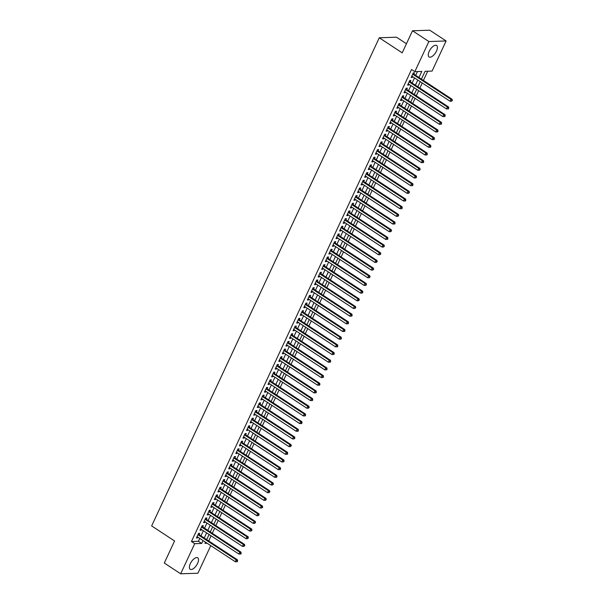 <?xml version="1.0" encoding="UTF-8"?>
<svg xmlns="http://www.w3.org/2000/svg" width="604" height="604" viewBox="0 0 604 604"><rect width="100%" height="100%" fill="white"/><g stroke="black" fill="none" stroke-linecap="round" stroke-linejoin="round"><path stroke-width="0.91" d="M190.313 563.653A6.863 3.118 -56.7 0 1 197.712 557.794A6.863 3.118 -56.7 0 1 197.583 563.411A6.863 3.118 -56.7 0 1 190.177 569.27A6.863 3.118 -56.7 0 1 190.313 563.653M429.202 51.348A6.863 3.118 -56.7 0 1 436.609 45.489A6.863 3.118 -56.7 0 1 436.473 51.106A6.863 3.118 -56.7 0 1 429.074 56.965A6.863 3.118 -56.7 0 1 429.202 51.348M406.454 43.73L396.518 37.206L379.274 37.78L151.649 525.91L174.579 540.973L164.296 563.041L180.672 573.8L194.714 543.676L201.706 543.441L203.057 540.557M379.274 37.78L402.204 52.842L412.494 30.774L429.738 30.2L446.114 40.959L432.071 71.083L425.08 71.317L421.433 79.132M208.69 540.942L211.09 535.801M212.268 533.272L214.669 528.13M215.847 525.593L218.248 520.452M219.426 517.922L221.827 512.781M223.004 510.244L225.405 505.103M226.583 502.566L228.984 497.432M230.162 494.895L232.563 489.753M233.74 487.217L236.141 482.075M237.319 479.546L239.72 474.404M240.898 471.867L243.299 466.726M244.477 464.197L246.877 459.055M248.055 456.518L250.456 451.377M251.634 448.84L254.035 443.706M255.213 441.169L257.614 436.028M258.799 433.491L261.192 428.349M262.378 425.82L264.771 420.678M265.956 418.142L268.35 413M269.535 410.471L271.928 405.329M273.114 402.793L275.507 397.651M276.692 395.114L279.086 389.98M280.271 387.443L282.664 382.302M283.85 379.765L286.243 374.623M287.428 372.094L289.822 366.953M291.007 364.416L293.401 359.274M294.586 356.745L296.979 351.603M298.165 349.067L300.558 343.925M301.743 341.396L304.137 336.254M305.322 333.718L307.715 328.576M308.901 326.039L311.294 320.905M312.479 318.368L314.873 313.227M316.058 310.69L318.459 305.548M319.637 303.019L322.038 297.878M323.216 295.341L325.616 290.199M326.794 287.67L329.195 282.529M330.373 279.992L332.774 274.85M333.952 272.313L336.353 267.179M337.53 264.643L339.931 259.501M341.109 256.964L343.51 251.823M344.688 249.293L347.089 244.152M348.266 241.615L350.667 236.474M351.845 233.944L354.246 228.803M355.424 226.266L357.825 221.124M359.002 218.588L361.403 213.454M362.581 210.917L364.982 205.775M366.16 203.238L368.561 198.097M369.746 195.568L372.139 190.426M373.325 187.889L375.718 182.748M376.904 180.219L379.297 175.077M380.482 172.54L382.876 167.399M384.061 164.869L386.454 159.728M387.64 157.191L390.033 152.049M391.218 149.513L393.612 144.379M394.797 141.842L397.19 136.7M398.376 134.163L400.769 129.022M401.954 126.493L404.348 121.351M405.533 118.814L407.926 113.673M409.112 111.144L411.505 106.002M412.691 103.465L415.084 98.324M416.269 95.787L418.663 90.653M419.848 88.116L422.241 82.975M423.427 80.438L427.723 71.227M210.781 545.631L197.916 573.226L180.672 573.8M199.116 534.653L199.743 533.317L198.58 533.355L196.428 537.96L197.599 537.915L197.938 537.19M202.695 526.982L203.322 525.639L202.159 525.676L200.007 530.282L201.177 530.244L201.517 529.519M206.274 519.304L206.9 517.96L205.738 518.005L203.593 522.603L204.756 522.566L205.096 521.841M209.852 511.633L210.479 510.289L209.316 510.327L207.172 514.933L208.335 514.895L208.674 514.163M213.431 503.955L214.058 502.611L212.895 502.649L210.751 507.254L211.913 507.217L212.253 506.492M217.01 496.284L217.636 494.94L216.474 494.978L214.329 499.584L215.492 499.546L215.832 498.813M220.588 488.606L221.215 487.262L220.052 487.3L217.908 491.905L219.071 491.867L219.411 491.143M224.167 480.927L224.794 479.591L223.631 479.629L221.487 484.234L222.649 484.189L222.989 483.464M227.753 473.257L228.372 471.913L227.21 471.951L225.066 476.556L226.228 476.518L226.568 475.793M231.332 465.578L231.959 464.234L230.788 464.28L228.644 468.885L229.807 468.84L230.147 468.115M234.911 457.908L235.537 456.564L234.367 456.601L232.223 461.207L233.386 461.169L233.725 460.437M238.489 450.229L239.116 448.885L237.946 448.923L235.802 453.529L236.964 453.491L237.304 452.766M242.068 442.558L242.695 441.214L241.524 441.252L239.38 445.858L240.543 445.82L240.883 445.088M245.647 434.88L246.273 433.536L245.103 433.574L242.959 438.179L244.122 438.142L244.461 437.417M249.226 427.202L249.852 425.865L248.682 425.903L246.538 430.509L247.7 430.471L248.04 429.738M252.804 419.531L253.431 418.187L252.261 418.225L250.116 422.83L251.279 422.792L251.619 422.068M256.383 411.853L257.01 410.509L255.839 410.554L253.695 415.159L254.858 415.114L255.198 414.389M259.962 404.182L260.588 402.838L259.418 402.876L257.274 407.481L258.437 407.443L258.776 406.711M263.54 396.503L264.167 395.159L262.997 395.197L260.853 399.803L262.015 399.765L262.355 399.04M267.119 388.833L267.746 387.489L266.575 387.526L264.431 392.132L265.594 392.094L265.934 391.362M270.698 381.154L271.324 379.81L270.162 379.848L268.01 384.454L269.173 384.416L269.512 383.691M274.276 373.483L274.903 372.139L273.74 372.177L271.589 376.783L272.751 376.745L273.091 376.013M277.855 365.805L278.482 364.461L277.319 364.499L275.167 369.104L276.338 369.067L276.67 368.342M281.434 358.127L282.06 356.79L280.898 356.828L278.746 361.434L279.916 361.388L280.248 360.663M285.012 350.456L285.639 349.112L284.476 349.15L282.325 353.755L283.495 353.718L283.835 352.993M288.591 342.778L289.218 341.434L288.055 341.479L285.903 346.077L287.074 346.039L287.413 345.314M292.17 335.107L292.797 333.763L291.634 333.801L289.482 338.406L290.652 338.368L290.992 337.636M295.749 327.428L296.375 326.084L295.213 326.122L293.061 330.728L294.231 330.69L294.571 329.965M299.327 319.758L299.954 318.414L298.791 318.451L296.639 323.057L297.81 323.019L298.149 322.287M302.906 312.079L303.533 310.735L302.37 310.773L300.218 315.379L301.388 315.341L301.728 314.616M306.485 304.401L307.111 303.065L305.949 303.102L303.797 307.708L304.967 307.663L305.307 306.938M310.063 296.73L310.69 295.386L309.527 295.424L307.376 300.029L308.546 299.992L308.886 299.267M313.642 289.052L314.269 287.708L313.106 287.753L310.954 292.359L312.125 292.313L312.464 291.589M317.221 281.381L317.847 280.037L316.685 280.075L314.541 284.68L315.703 284.643L316.043 283.91M320.799 273.703L321.426 272.359L320.263 272.396L318.119 277.002L319.282 276.964L319.622 276.239M324.378 266.032L325.005 264.688L323.842 264.726L321.698 269.331L322.861 269.293L323.2 268.561M327.957 258.353L328.584 257.01L327.421 257.047L325.277 261.653L326.439 261.615L326.779 260.89M331.536 250.675L332.162 249.339L331 249.377L328.855 253.982L330.018 253.944L330.358 253.212M335.114 243.004L335.741 241.66L334.578 241.698L332.434 246.304L333.597 246.266L333.937 245.541M338.701 235.326L339.32 233.982L338.157 234.027L336.013 238.633L337.175 238.588L337.515 237.863M342.279 227.655L342.906 226.311L341.736 226.349L339.591 230.954L340.754 230.917L341.094 230.184M345.858 219.977L346.485 218.633L345.314 218.671L343.17 223.276L344.333 223.238L344.673 222.514M349.437 212.306L350.063 210.962L348.893 211L346.749 215.605L347.912 215.568L348.251 214.835M353.015 204.628L353.642 203.284L352.472 203.322L350.328 207.927L351.49 207.889L351.83 207.164M356.594 196.957L357.221 195.613L356.05 195.651L353.906 200.256L355.069 200.218L355.409 199.486M360.173 189.278L360.799 187.935L359.629 187.972L357.485 192.578L358.648 192.54L358.987 191.815M363.751 181.6L364.378 180.264L363.208 180.302L361.064 184.907L362.226 184.862L362.566 184.137M367.33 173.929L367.957 172.585L366.787 172.623L364.642 177.229L365.805 177.191L366.145 176.466M370.909 166.251L371.536 164.907L370.365 164.952L368.221 169.55L369.384 169.513L369.724 168.788M374.488 158.58L375.114 157.236L373.944 157.274L371.8 161.88L372.962 161.842L373.302 161.109M378.066 150.902L378.693 149.558L377.523 149.596L375.378 154.201L376.541 154.163L376.881 153.439M381.645 143.231L382.272 141.887L381.109 141.925L378.957 146.53L380.12 146.493L380.46 145.76M385.224 135.553L385.85 134.209L384.688 134.247L382.536 138.852L383.699 138.814L384.038 138.09M388.802 127.874L389.429 126.538L388.266 126.576L386.115 131.181L387.285 131.136L387.617 130.411M392.381 120.204L393.008 118.86L391.845 118.897L389.693 123.503L390.864 123.465L391.196 122.74M395.96 112.525L396.586 111.181L395.424 111.227L393.272 115.825L394.442 115.787L394.782 115.062M399.538 104.854L400.165 103.51L399.002 103.548L396.851 108.154L398.021 108.116L398.361 107.384M403.117 97.176L403.744 95.832L402.581 95.87L400.429 100.475L401.6 100.438L401.939 99.713M406.696 89.505L407.322 88.161L406.16 88.199L404.008 92.805L405.178 92.767L405.518 92.035M410.275 81.827L410.901 80.483L409.739 80.521L407.587 85.126L408.757 85.088L409.097 84.364M418.972 77.516L421.811 71.423L414.82 71.657L411.55 69.505L191.445 541.524L198.437 541.29L199.781 538.406M200.966 535.869L203.359 530.727M204.545 528.19L206.938 523.049M208.123 520.52L210.517 515.378M211.702 512.841L214.095 507.7M215.281 505.171L217.674 500.029M218.859 497.492L221.253 492.351M222.438 489.814L224.831 484.68M226.017 482.143L228.41 477.001M229.596 474.465L231.989 469.323M233.174 466.794L235.568 461.652M236.753 459.115L239.146 453.974M240.332 451.445L242.725 446.303M243.91 443.766L246.304 438.625M247.489 436.096L249.882 430.954M251.068 428.417L253.461 423.276M254.646 420.739L257.04 415.605M258.225 413.068L260.626 407.926M261.804 405.39L264.205 400.248M265.382 397.719L267.783 392.577M268.961 390.041L271.362 384.899M272.54 382.37L274.941 377.228M276.119 374.691L278.519 369.55M279.697 367.013L282.098 361.879M283.276 359.342L285.677 354.201M286.855 351.664L289.256 346.522M290.433 343.993L292.834 338.852M294.012 336.315L296.413 331.173M297.591 328.644L299.992 323.502M301.169 320.966L303.57 315.824M304.748 313.287L307.149 308.153M308.327 305.616L310.728 300.475M311.913 297.938L314.307 292.797M315.492 290.267L317.885 285.126M319.071 282.589L321.464 277.447M322.649 274.918L325.043 269.777M326.228 267.24L328.621 262.098M329.807 259.569L332.2 254.427M333.385 251.891L335.779 246.749M336.964 244.212L339.357 239.078M340.543 236.542L342.936 231.4M344.121 228.863L346.515 223.722M347.7 221.192L350.094 216.051M351.279 213.514L353.672 208.372M354.858 205.843L357.251 200.702M358.436 198.165L360.83 193.023M362.015 190.487L364.408 185.352M365.594 182.816L367.987 177.674M369.172 175.137L371.573 169.996M372.751 167.467L375.152 162.325M376.33 159.788L378.731 154.647M379.908 152.117L382.309 146.976M383.487 144.439L385.888 139.298M387.066 136.761L389.467 131.627M390.645 129.09L393.045 123.948M394.223 121.412L396.624 116.27M397.802 113.741L400.203 108.599M401.381 106.062L403.782 100.921M404.959 98.392L407.36 93.25M408.538 90.713L410.939 85.572M412.117 83.042L414.518 77.901M415.695 75.364L417.47 71.574M413.853 74.149L414.48 72.812L413.317 72.85L411.165 77.455L412.336 77.418L412.675 76.685M412.494 30.774L428.87 41.533L446.114 40.959M191.445 541.524L194.714 543.676M414.82 71.657L428.87 41.533M204.235 538.021L206.636 532.879M207.814 530.342L210.215 525.201M211.392 522.671L213.793 517.53M214.971 514.993L217.372 509.851M218.55 507.322L220.951 502.181M222.136 499.644L224.529 494.502M225.715 491.966L228.108 486.832M229.293 484.295L231.687 479.153M232.872 476.616L235.266 471.475M236.451 468.946L238.844 463.804M240.03 461.267L242.423 456.126M243.608 453.596L246.002 448.455M247.187 445.918L249.58 440.777M250.766 438.247L253.159 433.106M254.344 430.569L256.738 425.427M257.923 422.891L260.316 417.757M261.502 415.22L263.895 410.078M265.081 407.541L267.474 402.4M268.659 399.871L271.053 394.729M272.238 392.192L274.631 387.051M275.817 384.522L278.218 379.38M279.395 376.843L281.796 371.702M282.974 369.165L285.375 364.031M286.553 361.494L288.954 356.352M290.131 353.816L292.532 348.674M293.71 346.145L296.111 341.003M297.289 338.466L299.69 333.325M300.868 330.796L303.268 325.654M304.446 323.117L306.847 317.976M308.025 315.439L310.426 310.305M311.604 307.768L314.005 302.627M315.182 300.09L317.583 294.948M318.761 292.419L321.162 287.277M322.34 284.741L324.741 279.599M325.918 277.07L328.319 271.928M329.497 269.392L331.898 264.25M333.083 261.721L335.477 256.579M336.662 254.042L339.055 248.901M340.241 246.364L342.634 241.23M343.819 238.693L346.213 233.552M347.398 231.015L349.791 225.873M350.977 223.344L353.37 218.203M354.556 215.666L356.949 210.524M358.134 207.995L360.528 202.853M361.713 200.317L364.106 195.175M365.292 192.638L367.685 187.504M368.87 184.967L371.264 179.826M372.449 177.289L374.842 172.148M376.028 169.618L378.421 164.477M379.606 161.94L382 156.798M383.185 154.269L385.579 149.128M386.764 146.591L389.165 141.449M390.343 138.912L392.743 133.778M393.921 131.242L396.322 126.1M397.5 123.563L399.901 118.422M401.079 115.892L403.48 110.751M404.657 108.214L407.058 103.073M408.236 100.543L410.637 95.402M411.815 92.865L414.216 87.723M415.393 85.194L417.794 80.053M205.519 542.166L204.975 543.336L207.172 543.26M420.248 81.668L417.855 86.802M416.669 89.339L414.276 94.481M413.091 97.017L410.697 102.159M409.512 104.688L407.119 109.83M405.933 112.367L403.54 117.508M402.355 120.037L399.961 125.179M398.776 127.716L396.383 132.857M395.197 135.394L392.804 140.528M391.619 143.065L389.225 148.207M388.04 150.743L385.646 155.885M384.461 158.414L382.068 163.556M380.882 166.092L378.489 171.234M377.304 173.763L374.91 178.905M373.725 181.442L371.332 186.583M370.146 189.112L367.745 194.254M366.568 196.791L364.167 201.932M362.989 204.469L360.588 209.603M359.41 212.14L357.009 217.281M355.832 219.818L353.431 224.96M352.253 227.489L349.852 232.631M348.674 235.167L346.273 240.309M345.095 242.838L342.695 247.98M341.517 250.517L339.116 255.658M337.938 258.195L335.537 263.329M334.359 265.866L331.958 271.007M330.781 273.544L328.38 278.686M327.202 281.215L324.801 286.356M323.623 288.893L321.222 294.035M320.044 296.564L317.644 301.706M316.466 304.242L314.065 309.384M312.88 311.921L310.486 317.055M309.301 319.591L306.908 324.733M305.722 327.27L303.329 332.411M302.143 334.941L299.75 340.082M298.565 342.619L296.171 347.761M294.986 350.29L292.593 355.431M291.407 357.968L289.014 363.11M287.829 365.639L285.435 370.781M284.25 373.317L281.857 378.459M280.671 380.996L278.278 386.13M277.093 388.666L274.699 393.808M273.514 396.345L271.12 401.486M269.935 404.016L267.542 409.157M266.356 411.694L263.963 416.836M262.778 419.365L260.384 424.506M259.199 427.043L256.798 432.185M255.62 434.721L253.219 439.855M252.042 442.392L249.641 447.534M248.463 450.071L246.062 455.212M244.884 457.741L242.483 462.883M241.306 465.42L238.905 470.561M237.727 473.091L235.326 478.232M234.148 480.769L231.747 485.91M230.569 488.447L228.169 493.581M226.991 496.118L224.59 501.26M223.412 503.796L221.011 508.938M219.833 511.467L217.432 516.609M216.255 519.146L213.854 524.287M212.676 526.816L210.275 531.958M209.097 534.495L206.696 539.636M198.437 541.29L201.706 543.441M411.452 76.836L412.336 77.418M407.874 84.515L408.757 85.088M404.295 92.185L405.178 92.767M400.716 99.864L401.6 100.438M397.138 107.535L398.021 108.116M393.559 115.213L394.442 115.787M389.98 122.891L390.864 123.465M386.401 130.562L387.285 131.136M382.823 138.24L383.699 138.814M379.244 145.911L380.12 146.493M375.665 153.59L376.541 154.163M372.087 161.26L372.962 161.842M368.508 168.939L369.384 169.513M364.929 176.61L365.805 177.191M361.351 184.288L362.226 184.862M357.772 191.966L358.648 192.54M354.193 199.637L355.069 200.218M350.614 207.315L351.49 207.889M347.036 214.986L347.912 215.568M343.457 222.665L344.333 223.238M339.878 230.335L340.754 230.917M336.3 238.014L337.175 238.588M332.721 245.692L333.597 246.266M329.142 253.363L330.018 253.944M325.564 261.041L326.439 261.615M321.985 268.712L322.861 269.293M318.406 276.39L319.282 276.964M314.827 284.061L315.703 284.643M311.249 291.74L312.125 292.313M307.663 299.418L308.546 299.992M304.084 307.089L304.967 307.663M300.505 314.767L301.388 315.341M296.926 322.438L297.81 323.019M293.348 330.116L294.231 330.69M289.769 337.787L290.652 338.368M286.19 345.465L287.074 346.039M282.612 353.136L283.495 353.718M279.033 360.815L279.916 361.388M275.454 368.493L276.338 369.067M271.876 376.164L272.751 376.745M268.297 383.842L269.173 384.416M264.718 391.513L265.594 392.094M261.139 399.191L262.015 399.765M257.561 406.862L258.437 407.443M253.982 414.54L254.858 415.114M250.403 422.219L251.279 422.792M246.825 429.889L247.7 430.471M243.246 437.568L244.122 438.142M239.667 445.239L240.543 445.82M236.088 452.917L236.964 453.491M232.51 460.588L233.386 461.169M228.931 468.266L229.807 468.84M225.352 475.944L226.228 476.518M221.774 483.615L222.649 484.189M218.195 491.294L219.071 491.867M214.616 498.964L215.492 499.546M211.038 506.643L211.913 507.217M207.459 514.314L208.335 514.895M203.88 521.992L204.756 522.566M200.302 529.663L201.177 530.244M196.715 537.341L197.599 537.915M412.691 74.194L450.946 99.32L450.055 101.245L411.792 76.112M413.03 73.469L413.113 73.59A0.883 0.747 -91.9 0 0 413.332 73.809L452.117 99.282L450.946 99.32L451.883 100.445L451.52 101.215L452.351 100.43L451.883 100.445M452.351 100.43L452.117 99.282M450.055 101.245L451.52 101.215M409.112 81.865L447.368 106.999L446.477 108.916L408.213 83.782M409.444 81.14L409.535 81.268A0.883 0.747 -91.9 0 0 409.754 81.48L448.538 106.961L447.368 106.999L448.304 108.124L447.941 108.886L448.41 108.871L448.764 108.108L448.304 108.124M448.764 108.108L448.538 106.961M446.477 108.916L447.941 108.886M405.533 89.543L443.789 114.677L442.898 116.595L404.635 91.461M405.865 88.818L405.956 88.939A0.883 0.747 -91.9 0 0 406.175 89.158L444.952 114.632L443.789 114.677L444.725 115.794L444.363 116.564L444.831 116.549L445.186 115.779L444.725 115.794M445.186 115.779L444.952 114.632M442.898 116.595L444.363 116.564M401.954 97.214L440.21 122.348L439.319 124.265L401.056 99.132M402.287 96.497L402.377 96.617A0.883 0.747 -91.9 0 0 402.596 96.836L441.373 122.31L440.21 122.348L441.146 123.473L440.784 124.243L441.252 124.228L441.607 123.458L441.146 123.473M441.607 123.458L441.373 122.31M439.319 124.265L440.784 124.243M398.376 104.892L436.632 130.026L435.741 131.944L397.477 106.81M398.708 104.167L398.799 104.296A0.883 0.747 -91.9 0 0 399.017 104.507L437.794 129.988L436.632 130.026L437.568 131.151L437.205 131.914L437.674 131.898L438.028 131.128L437.568 131.151M438.028 131.128L437.794 129.988M435.741 131.944L437.205 131.914M394.797 112.563L433.053 137.697L432.162 139.615L393.899 114.488M395.129 111.846L395.22 111.967A0.883 0.747 -91.9 0 0 395.439 112.185L434.216 137.659L433.053 137.697L433.989 138.822L433.627 139.592L434.095 139.577L434.45 138.807L433.989 138.822M434.45 138.807L434.216 137.659M432.162 139.615L433.627 139.592M391.218 120.241L429.474 145.375L428.583 147.293L390.32 122.159M391.551 119.517L391.641 119.645A0.883 0.747 -91.9 0 0 391.86 119.856L430.637 145.338L429.474 145.375L430.41 146.5L430.048 147.263L430.516 147.248L430.871 146.485L430.41 146.5M430.871 146.485L430.637 145.338M428.583 147.293L430.048 147.263M387.64 127.92L425.896 153.046L424.997 154.971L386.741 129.837M387.972 127.195L388.062 127.316A0.883 0.747 -91.9 0 0 388.281 127.535L427.058 153.008L425.896 153.046L426.832 154.171L426.469 154.941L426.937 154.926L427.292 154.156L426.832 154.171M427.292 154.156L427.058 153.008M424.997 154.971L426.469 154.941M384.061 135.59L422.317 160.724L421.418 162.642L383.163 137.508M384.393 134.866L384.484 134.994A0.883 0.747 -91.9 0 0 384.703 135.205L423.479 160.687L422.317 160.724L423.253 161.849L422.891 162.612L423.359 162.597L423.714 161.834L423.253 161.849M423.714 161.834L423.479 160.687M421.418 162.642L422.891 162.612M380.482 143.269L418.738 168.403L417.84 170.32L379.584 145.187M380.814 142.544L380.905 142.665A0.883 0.747 -91.9 0 0 381.116 142.884L419.901 168.357L418.738 168.403L419.667 169.52L419.312 170.29L420.135 169.505L419.667 169.52M420.135 169.505L419.901 168.357M417.84 170.32L419.312 170.29M376.904 150.94L415.159 176.074L414.261 177.991L376.005 152.857M377.236 150.222L377.319 150.343A0.883 0.747 -91.9 0 0 377.538 150.562L416.322 176.036L415.159 176.074L416.088 177.198L415.733 177.969L416.556 177.183L416.088 177.198M416.556 177.183L416.322 176.036M414.261 177.991L415.733 177.969M373.325 158.618L411.581 183.752L410.682 185.67L372.426 160.536M373.657 157.893L373.74 158.014A0.883 0.747 -91.9 0 0 373.959 158.233L412.743 183.714L411.581 183.752L412.509 184.869L412.154 185.639L412.623 185.624L412.977 184.854L412.509 184.869M412.977 184.854L412.743 183.714M410.682 185.67L412.154 185.639M369.739 166.289L408.002 191.423L407.104 193.34L368.848 168.214M370.078 165.572L370.161 165.692A0.883 0.747 -91.9 0 0 370.38 165.911L409.165 191.385L408.002 191.423L408.931 192.548L408.576 193.318L409.399 192.533L408.931 192.548M409.399 192.533L409.165 191.385M407.104 193.34L408.576 193.318M366.16 173.967L404.423 199.101L403.525 201.019L365.269 175.885M366.5 173.242L366.583 173.371A0.883 0.747 -91.9 0 0 366.802 173.582L405.586 199.063L404.423 199.101L405.352 200.226L404.997 200.989L405.465 200.973L405.82 200.211L405.352 200.226M405.82 200.211L405.586 199.063M403.525 201.019L404.997 200.989M362.581 181.645L400.845 206.772L399.946 208.697L361.69 183.563M362.921 180.921L363.004 181.041A0.883 0.747 -91.9 0 0 363.223 181.26L402.007 206.734L400.845 206.772L401.773 207.897L401.418 208.667L401.886 208.652L402.241 207.882L401.773 207.897M402.241 207.882L402.007 206.734M399.946 208.697L401.418 208.667M359.002 189.316L397.266 214.45L396.367 216.368L358.112 191.234M359.342 188.591L359.425 188.72A0.883 0.747 -91.9 0 0 359.644 188.931L398.429 214.412L397.266 214.45L398.195 215.575L397.84 216.338L398.663 215.56L398.195 215.575M398.663 215.56L398.429 214.412M396.367 216.368L397.84 216.338M355.424 196.995L393.687 222.129L392.789 224.046L354.533 198.912M355.764 196.27L355.847 196.391A0.883 0.747 -91.9 0 0 356.066 196.61L394.85 222.083L393.687 222.129L394.616 223.246L394.261 224.016L394.729 224.001L395.084 223.231L394.616 223.246M395.084 223.231L394.85 222.083M392.789 224.046L394.261 224.016M351.845 204.665L390.109 229.799L389.21 231.717L350.954 206.583M352.185 203.948L352.268 204.069A0.883 0.747 -91.9 0 0 352.487 204.28L391.271 229.762L390.109 229.799L391.037 230.924L390.682 231.694L391.505 230.909L391.037 230.924M391.505 230.909L391.271 229.762M389.21 231.717L390.682 231.694M348.266 212.344L386.53 237.478L385.631 239.395L347.376 214.261M348.606 211.619L348.689 211.74A0.883 0.747 -91.9 0 0 348.908 211.959L387.692 237.44L386.53 237.478L387.458 238.595L387.104 239.365L387.572 239.35L387.927 238.58L387.458 238.595M387.927 238.58L387.692 237.44M385.631 239.395L387.104 239.365M344.688 220.015L382.951 245.148L382.053 247.066L343.797 221.94M345.027 219.297L345.111 219.418A0.883 0.747 -91.9 0 0 345.329 219.637L384.114 245.111L382.951 245.148L383.88 246.273L383.525 247.044L384.348 246.258L383.88 246.273M384.348 246.258L384.114 245.111M382.053 247.066L383.525 247.044M341.109 227.693L379.372 252.827L378.474 254.745L340.218 229.611M341.449 226.968L341.532 227.096A0.883 0.747 -91.9 0 0 341.751 227.308L380.535 252.789L379.372 252.827L380.301 253.952L379.946 254.714L380.769 253.937L380.301 253.952M380.769 253.937L380.535 252.789M378.474 254.745L379.946 254.714M337.53 235.371L375.794 260.498L374.895 262.415L336.639 237.289M337.87 234.646L337.953 234.767A0.883 0.747 -91.9 0 0 338.172 234.986L376.956 260.46L375.794 260.498L376.722 261.623L376.368 262.393L377.19 261.608L376.722 261.623M377.19 261.608L376.956 260.46M374.895 262.415L376.368 262.393M333.952 243.042L372.215 268.176L371.317 270.094L333.061 244.96M334.291 242.317L334.374 242.446A0.883 0.747 -91.9 0 0 334.593 242.657L373.378 268.138L372.215 268.176L373.144 269.301L372.789 270.063L373.612 269.286L373.144 269.301M373.612 269.286L373.378 268.138M371.317 270.094L372.789 270.063M330.373 250.72L368.629 275.847L367.738 277.772L329.482 252.638M330.713 249.996L330.796 250.116A0.883 0.747 -91.9 0 0 331.015 250.335L369.799 275.809L368.629 275.847L369.565 276.972L369.21 277.742L370.033 276.957L369.565 276.972M370.033 276.957L369.799 275.809M367.738 277.772L369.21 277.742M326.794 258.391L365.05 283.525L364.159 285.443L325.903 260.309M327.134 257.666L327.217 257.795A0.883 0.747 -91.9 0 0 327.436 258.006L366.22 283.487L365.05 283.525L365.986 284.65L365.631 285.413L366.454 284.635L365.986 284.65M366.454 284.635L366.22 283.487M364.159 285.443L365.631 285.413M323.216 266.07L361.471 291.204L360.58 293.121L322.325 267.987M323.555 265.345L323.638 265.466A0.883 0.747 -91.9 0 0 323.857 265.684L362.642 291.158L361.471 291.204L362.408 292.321L362.053 293.091L362.876 292.306L362.408 292.321M362.876 292.306L362.642 291.158M360.58 293.121L362.053 293.091M319.637 273.74L357.893 298.874L357.002 300.792L318.746 275.658M319.977 273.023L320.06 273.144A0.883 0.747 -91.9 0 0 320.279 273.363L359.063 298.837L357.893 298.874L358.829 299.999L358.474 300.769L359.297 299.984L358.829 299.999M359.297 299.984L359.063 298.837M357.002 300.792L358.474 300.769M316.058 281.419L354.314 306.553L353.423 308.47L315.16 283.336M316.398 280.694L316.481 280.822A0.883 0.747 -91.9 0 0 316.7 281.034L355.484 306.515L354.314 306.553L355.25 307.678L354.895 308.44L355.718 307.655L355.25 307.678M355.718 307.655L355.484 306.515M353.423 308.47L354.895 308.44M312.479 289.089L350.735 314.223L349.844 316.141L311.581 291.015M312.819 288.372L312.902 288.493A0.883 0.747 -91.9 0 0 313.121 288.712L351.906 314.186L350.735 314.223L351.671 315.348L351.309 316.118L351.777 316.103L352.14 315.333L351.671 315.348M352.14 315.333L351.906 314.186M349.844 316.141L351.309 316.118M308.901 296.768L347.157 321.902L346.266 323.82L308.002 298.686M309.24 296.043L309.323 296.171A0.883 0.747 -91.9 0 0 309.542 296.383L348.327 321.864L347.157 321.902L348.093 323.027L347.73 323.789L348.198 323.774L348.561 323.012L348.093 323.027M348.561 323.012L348.327 321.864M346.266 323.82L347.73 323.789M305.322 304.446L343.578 329.573L342.687 331.498L304.424 306.364M305.662 303.721L305.745 303.842A0.883 0.747 -91.9 0 0 305.964 304.061L344.748 329.535L343.578 329.573L344.514 330.698L344.152 331.468L344.62 331.453L344.982 330.682L344.514 330.698M344.982 330.682L344.748 329.535M342.687 331.498L344.152 331.468M301.743 312.117L339.999 337.251L339.108 339.169L300.845 314.035M302.083 311.392L302.166 311.521A0.883 0.747 -91.9 0 0 302.385 311.732L341.169 337.213L339.999 337.251L340.935 338.376L340.573 339.138L341.041 339.123L341.403 338.361L340.935 338.376M341.403 338.361L341.169 337.213M339.108 339.169L340.573 339.138M298.165 319.795L336.42 344.929L335.53 346.847L297.266 321.713M298.497 319.071L298.587 319.191A0.883 0.747 -91.9 0 0 298.806 319.41L337.591 344.884L336.42 344.929L337.357 346.047L336.994 346.817L337.462 346.802L337.817 346.032L337.357 346.047M337.817 346.032L337.591 344.884M335.53 346.847L336.994 346.817M294.586 327.466L332.842 352.6L331.951 354.518L293.687 329.384M294.918 326.749L295.009 326.87A0.883 0.747 -91.9 0 0 295.228 327.089L334.004 352.562L332.842 352.6L333.778 353.725L333.416 354.495L333.884 354.48L334.238 353.71L333.778 353.725M334.238 353.71L334.004 352.562M331.951 354.518L333.416 354.495M291.007 335.144L329.263 360.278L328.372 362.196L290.109 337.062M291.339 334.42L291.43 334.541A0.883 0.747 -91.9 0 0 291.649 334.759L330.426 360.241L329.263 360.278L330.199 361.396L329.837 362.166L330.305 362.151L330.66 361.381L330.199 361.396M330.66 361.381L330.426 360.241M328.372 362.196L329.837 362.166M287.428 342.815L325.684 367.949L324.793 369.867L286.53 344.741M287.761 342.098L287.851 342.219A0.883 0.747 -91.9 0 0 288.07 342.438L326.847 367.911L325.684 367.949L326.621 369.074L326.258 369.844L326.726 369.829L327.081 369.059L326.621 369.074M327.081 369.059L326.847 367.911M324.793 369.867L326.258 369.844M283.85 350.494L322.106 375.628L321.215 377.545L282.951 352.411M284.182 349.769L284.273 349.897A0.883 0.747 -91.9 0 0 284.492 350.109L323.268 375.59L322.106 375.628L323.042 376.753L322.679 377.515L323.148 377.5L323.502 376.737L323.042 376.753M323.502 376.737L323.268 375.59M321.215 377.545L322.679 377.515M280.271 358.172L318.527 383.298L317.636 385.224L279.373 360.09M280.603 357.447L280.694 357.568A0.883 0.747 -91.9 0 0 280.913 357.787L319.69 383.261L318.527 383.298L319.463 384.423L319.101 385.193L319.569 385.178L319.924 384.408L319.463 384.423M319.924 384.408L319.69 383.261M317.636 385.224L319.101 385.193M276.692 365.843L314.948 390.977L314.05 392.894L275.794 367.761M277.025 365.118L277.115 365.246A0.883 0.747 -91.9 0 0 277.334 365.458L316.111 390.939L314.948 390.977L315.884 392.102L315.522 392.864L315.99 392.849L316.345 392.087L315.884 392.102M316.345 392.087L316.111 390.939M314.05 392.894L315.522 392.864M273.114 373.521L311.37 398.655L310.471 400.573L272.215 375.439M273.446 372.796L273.536 372.917A0.883 0.747 -91.9 0 0 273.755 373.136L312.532 398.61L311.37 398.655L312.306 399.772L311.943 400.543L312.411 400.527L312.766 399.757L312.306 399.772M312.766 399.757L312.532 398.61M310.471 400.573L311.943 400.543M269.535 381.192L307.791 406.326L306.892 408.244L268.637 383.11M269.867 380.475L269.958 380.596A0.883 0.747 -91.9 0 0 270.169 380.814L308.954 406.288L307.791 406.326L308.719 407.451L308.365 408.221L309.188 407.436L308.719 407.451M309.188 407.436L308.954 406.288M306.892 408.244L308.365 408.221M265.956 388.87L304.212 414.004L303.314 415.922L265.058 390.788M266.288 388.146L266.372 388.266A0.883 0.747 -91.9 0 0 266.591 388.485L305.375 413.966L304.212 414.004L305.141 415.122L304.786 415.892L305.254 415.877L305.609 415.107L305.141 415.122M305.609 415.107L305.375 413.966M303.314 415.922L304.786 415.892M262.378 396.541L300.633 421.675L299.735 423.593L261.479 398.466M262.71 395.824L262.793 395.945A0.883 0.747 -91.9 0 0 263.012 396.164L301.796 421.637L300.633 421.675L301.562 422.8L301.207 423.57L301.675 423.555L302.03 422.785L301.562 422.8M302.03 422.785L301.796 421.637M299.735 423.593L301.207 423.57M258.791 404.219L297.055 429.353L296.156 431.271L257.9 406.137M259.131 403.495L259.214 403.623A0.883 0.747 -91.9 0 0 259.433 403.834L298.217 429.316L297.055 429.353L297.983 430.478L297.629 431.241L298.097 431.226L298.452 430.463L297.983 430.478M298.452 430.463L298.217 429.316M296.156 431.271L297.629 431.241M255.213 411.898L293.476 437.024L292.578 438.942L254.322 413.816M255.552 411.173L255.635 411.294A0.883 0.747 -91.9 0 0 255.854 411.513L294.639 436.986L293.476 437.024L294.405 438.149L294.05 438.919L294.873 438.134L294.405 438.149M294.873 438.134L294.639 436.986M292.578 438.942L294.05 438.919M251.634 419.569L289.897 444.703L288.999 446.62L250.743 421.486M251.974 418.844L252.057 418.972A0.883 0.747 -91.9 0 0 252.276 419.184L291.06 444.665L289.897 444.703L290.826 445.827L290.471 446.59L291.294 445.812L290.826 445.827M291.294 445.812L291.06 444.665M288.999 446.62L290.471 446.59M248.055 427.247L286.319 452.373L285.42 454.299L247.164 429.165M248.395 426.522L248.478 426.643A0.883 0.747 -91.9 0 0 248.697 426.862L287.481 452.336L286.319 452.373L287.247 453.498L286.892 454.268L287.361 454.253L287.715 453.483L287.247 453.498M287.715 453.483L287.481 452.336M285.42 454.299L286.892 454.268M244.477 434.918L282.74 460.052L281.841 461.969L243.586 436.835M244.816 434.193L244.899 434.321A0.883 0.747 -91.9 0 0 245.118 434.533L283.903 460.014L282.74 460.052L283.669 461.177L283.314 461.947L284.137 461.162L283.669 461.177M284.137 461.162L283.903 460.014M281.841 461.969L283.314 461.947M240.898 442.596L279.161 467.73L278.263 469.648L240.007 444.514M241.238 441.871L241.321 441.992A0.883 0.747 -91.9 0 0 241.54 442.211L280.324 467.685L279.161 467.73L280.09 468.847L279.735 469.618L280.203 469.602L280.558 468.832L280.09 468.847M280.558 468.832L280.324 467.685M278.263 469.648L279.735 469.618M237.319 450.267L275.583 475.401L274.684 477.319L236.428 452.185M237.659 449.55L237.742 449.67A0.883 0.747 -91.9 0 0 237.961 449.889L276.745 475.363L275.583 475.401L276.511 476.526L276.156 477.296L276.624 477.281L276.979 476.511L276.511 476.526M276.979 476.511L276.745 475.363M274.684 477.319L276.156 477.296M233.74 457.945L272.004 483.079L271.105 484.997L232.85 459.863M234.08 457.22L234.163 457.349A0.883 0.747 -91.9 0 0 234.382 457.56L273.167 483.041L272.004 483.079L272.933 484.204L272.578 484.967L273.401 484.181L272.933 484.204M273.401 484.181L273.167 483.041M271.105 484.997L272.578 484.967M230.162 465.616L268.425 490.75L267.527 492.668L229.271 467.541M230.502 464.899L230.585 465.02A0.883 0.747 -91.9 0 0 230.803 465.239L269.588 490.712L268.425 490.75L269.354 491.875L268.999 492.645L269.822 491.86L269.354 491.875M269.822 491.86L269.588 490.712M267.527 492.668L268.999 492.645M226.583 473.294L264.846 498.428L263.948 500.346L225.692 475.212M226.923 472.57L227.006 472.698A0.883 0.747 -91.9 0 0 227.225 472.909L266.009 498.391L264.846 498.428L265.775 499.553L265.42 500.316L266.243 499.538L265.775 499.553M266.243 499.538L266.009 498.391M263.948 500.346L265.42 500.316M223.004 480.973L261.268 506.099L260.369 508.024L222.113 482.89M223.344 480.248L223.427 480.369A0.883 0.747 -91.9 0 0 223.646 480.588L262.43 506.061L261.268 506.099L262.196 507.224L261.842 507.994L262.664 507.209L262.196 507.224M262.664 507.209L262.43 506.061M260.369 508.024L261.842 507.994M219.426 488.644L257.682 513.778L256.791 515.695L218.535 490.561M219.765 487.919L219.848 488.047A0.883 0.747 -91.9 0 0 220.067 488.259L258.852 513.74L257.682 513.778L258.618 514.902L258.263 515.665L259.086 514.887L258.618 514.902M259.086 514.887L258.852 513.74M256.791 515.695L258.263 515.665M215.847 496.322L254.103 521.456L253.212 523.374L214.956 498.24M216.187 495.597L216.27 495.718A0.883 0.747 -91.9 0 0 216.489 495.937L255.273 521.411L254.103 521.456L255.039 522.573L254.684 523.343L255.507 522.558L255.039 522.573M255.507 522.558L255.273 521.411M253.212 523.374L254.684 523.343M212.268 503.993L250.524 529.127L249.633 531.044L211.377 505.91M212.608 503.275L212.691 503.396A0.883 0.747 -91.9 0 0 212.91 503.615L251.694 529.089L250.524 529.127L251.46 530.252L251.105 531.022L251.928 530.236L251.46 530.252M251.928 530.236L251.694 529.089M249.633 531.044L251.105 531.022M208.69 511.671L246.945 536.805L246.054 538.723L207.799 513.589M209.029 510.946L209.112 511.067A0.883 0.747 -91.9 0 0 209.331 511.286L248.116 536.767L246.945 536.805L247.882 537.922L247.527 538.692L248.35 537.907L247.882 537.922M248.35 537.907L248.116 536.767M246.054 538.723L247.527 538.692M205.111 519.342L243.367 544.476L242.476 546.394L204.212 521.267M205.451 518.625L205.534 518.745A0.883 0.747 -91.9 0 0 205.753 518.964L244.537 544.438L243.367 544.476L244.303 545.601L243.948 546.371L244.771 545.586L244.303 545.601M244.771 545.586L244.537 544.438M242.476 546.394L243.948 546.371M201.532 527.02L239.788 552.154L238.897 554.072L200.634 528.938M201.872 526.295L201.955 526.424A0.883 0.747 -91.9 0 0 202.174 526.635L240.958 552.116L239.788 552.154L240.724 553.279L240.362 554.042L240.83 554.027L241.192 553.264L240.724 553.279M241.192 553.264L240.958 552.116M238.897 554.072L240.362 554.042M197.953 534.699L236.209 559.825L235.318 561.75L197.055 536.616M198.293 533.974L198.376 534.095A0.883 0.747 -91.9 0 0 198.595 534.314L237.38 559.787L236.209 559.825L237.146 560.95L236.783 561.72L237.251 561.705L237.614 560.935L237.146 560.95M237.614 560.935L237.38 559.787M235.318 561.75L236.783 561.72M412.864 73.824L413.332 73.809M409.286 81.502L409.754 81.48M405.699 89.173L406.175 89.158M402.121 96.851L402.596 96.836M398.542 104.522L399.017 104.507M394.963 112.201L395.439 112.185M391.384 119.871L391.86 119.856M387.806 127.55L388.281 127.535M384.227 135.22L384.703 135.205M380.648 142.899L381.116 142.884M377.07 150.577L377.538 150.562M373.491 158.248L373.959 158.233M369.912 165.926L370.38 165.911M366.334 173.597L366.802 173.582M362.755 181.275L363.223 181.26M359.176 188.946L359.644 188.931M355.597 196.625L356.066 196.61M352.019 204.303L352.487 204.28M348.44 211.974L348.908 211.959M344.861 219.652L345.329 219.637M341.283 227.323L341.751 227.308M337.704 235.001L338.172 234.986M334.125 242.672L334.593 242.657M330.547 250.35L331.015 250.335M326.968 258.029L327.436 258.006M323.389 265.7L323.857 265.684M319.81 273.378L320.279 273.363M316.232 281.049L316.7 281.034M312.653 288.727L313.121 288.712M309.074 296.398L309.542 296.383M305.496 304.076L305.964 304.061M301.917 311.747L302.385 311.732M298.338 319.425L298.806 319.41M294.752 327.104L295.228 327.089M291.173 334.775L291.649 334.759M287.595 342.453L288.07 342.438M284.016 350.124L284.492 350.109M280.437 357.802L280.913 357.787M276.858 365.473L277.334 365.458M273.28 373.151L273.755 373.136M269.701 380.83L270.169 380.814M266.122 388.5L266.591 388.485M262.544 396.179L263.012 396.164M258.965 403.849L259.433 403.834M255.386 411.528L255.854 411.513M251.808 419.199L252.276 419.184M248.229 426.877L248.697 426.862M244.65 434.555L245.118 434.533M241.072 442.226L241.54 442.211M237.493 449.904L237.961 449.889M233.914 457.575L234.382 457.56M230.335 465.254L230.803 465.239M226.757 472.924L227.225 472.909M223.178 480.603L223.646 480.588M219.599 488.274L220.067 488.259M216.021 495.952L216.489 495.937M212.442 503.63L212.91 503.615M208.863 511.301L209.331 511.286M205.284 518.979L205.753 518.964M201.706 526.65L202.174 526.635M198.127 534.329L198.595 534.314"/></g></svg>

